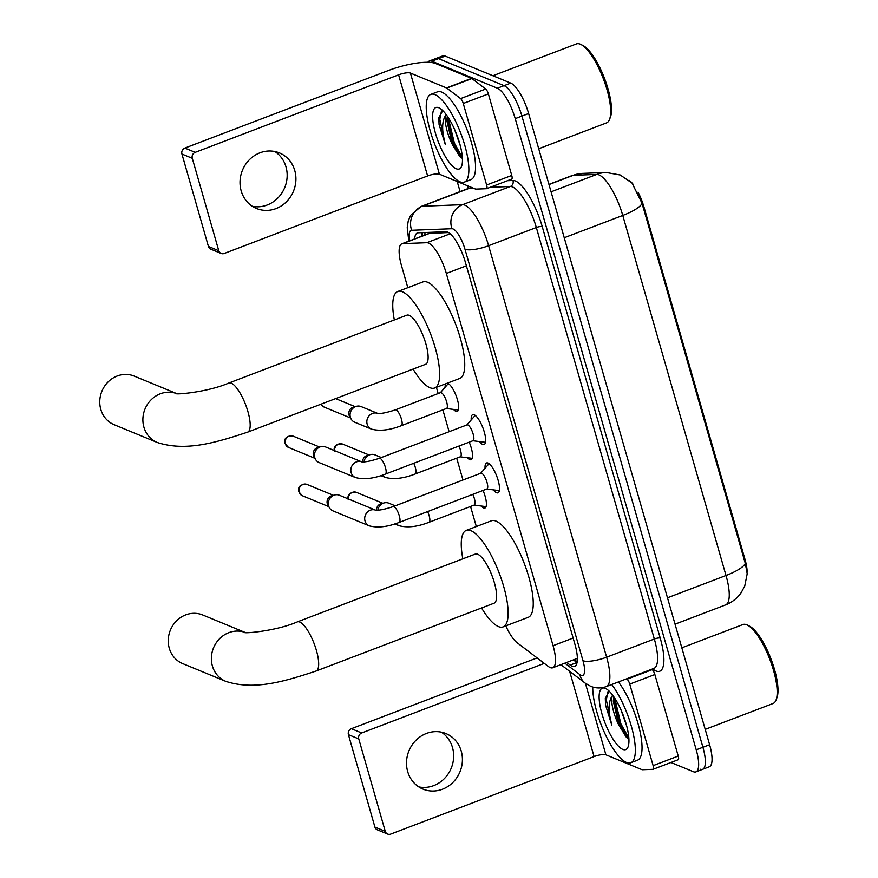 <?xml version="1.0" encoding="UTF-8"?>
<svg xmlns="http://www.w3.org/2000/svg" width="878" height="878" viewBox="0 0 878 878"><rect width="100%" height="100%" fill="white"/><g stroke="black" fill="none" stroke-linecap="round" stroke-linejoin="round"><path stroke-width="1.32" d="M447.165 383.236A15.025 4.522 69.1 0 1 447.901 383.412A15.025 4.522 69.1 0 1 456.812 397.701A15.025 4.522 69.1 0 1 457.251 411.409A15.025 4.522 69.1 0 1 455.891 411.31A15.025 4.522 69.1 0 1 453.509 409.411M445.08 387.297A15.025 4.522 69.1 0 1 446.024 383.664M469.192 442.15A15.025 4.522 69.1 0 1 471.102 459.699A15.025 4.522 69.1 0 1 469.741 459.611A15.025 4.522 69.1 0 1 467.359 457.712M483.043 490.451A15.025 4.522 69.1 0 1 484.941 508A15.025 4.522 69.1 0 1 483.591 507.912A15.025 4.522 69.1 0 1 481.21 506.013M471.201 419.98A15.991 4.807 69.1 0 1 472.726 414.646A15.991 4.807 69.1 0 1 474.164 414.745A15.991 4.807 69.1 0 1 483.646 429.946A15.991 4.807 69.1 0 1 484.107 444.52A15.991 4.807 69.1 0 1 482.67 444.422A15.991 4.807 69.1 0 1 479.421 441.568M485.051 468.281A15.991 4.807 69.1 0 1 486.577 462.947A15.991 4.807 69.1 0 1 488.014 463.046A15.991 4.807 69.1 0 1 497.497 478.247A15.991 4.807 69.1 0 1 497.958 492.821A15.991 4.807 69.1 0 1 496.52 492.723A15.991 4.807 69.1 0 1 493.271 489.858M505.794 625.871A28.173 8.473 -110.9 0 0 517.186 642.773L548.311 666.446A28.173 8.473 -110.9 0 0 550.221 667.587A28.173 8.473 -110.9 0 0 552.756 667.763A28.173 8.473 -110.9 0 0 553.074 645.692L446.331 273.464A28.173 8.473 -110.9 0 0 426.796 242.701L402.728 243.623A28.173 8.473 -110.9 0 0 401.872 243.788A28.173 8.473 -110.9 0 0 401.564 265.858L407.82 287.677M747.145 571.918A25.352 7.628 -110.9 0 0 744.961 559.264L643.969 207.054A25.352 7.628 -110.9 0 0 638.076 192.194M633.005 184.15A25.352 7.628 -110.9 0 0 628.988 180.242M448.515 232.538L429.024 233.449L401.872 243.788M436.399 387.341L438.177 393.542M442.852 409.85L449.119 431.713M456.703 458.151L462.969 480.003M470.553 506.452L476.315 526.548M745.312 563.402A32.87 8.539 -16 0 1 726.007 575.496A37.567 11.293 -110.9 0 1 725.59 604.909C732.109 602.363 737.344 598.214 741.306 592.474L744.753 585.977L747.2 573.729L745.312 563.402L642.07 203.345L632.039 183.085L620.241 174.996L606.171 172.483A32.87 31.191 87.8 0 0 596.722 174.415L573.246 175.315A37.567 11.293 -110.9 0 0 572.116 175.545L548.937 184.38M427.827 62.283A28.173 8.473 69.1 0 1 429.287 61.021L435.993 58.464A28.173 8.473 69.1 0 1 438.528 58.639L504.071 85.649A28.173 8.473 69.1 0 1 521.916 116.072L702.916 747.266A28.173 8.473 69.1 0 1 702.598 769.326L709.292 766.779A28.173 8.473 69.1 0 0 709.611 744.72L528.622 113.525A28.173 8.473 69.1 0 0 510.766 83.103L445.223 56.093A28.173 8.473 69.1 0 0 442.688 55.918L435.993 58.464A28.173 8.473 69.1 0 1 438.528 58.639L504.071 85.649A28.173 8.473 69.1 0 1 521.916 116.072L702.916 747.266A28.173 8.473 69.1 0 1 702.598 769.326A28.173 8.473 69.1 0 1 700.062 769.161M566.694 662.44L570.173 665.085A28.173 8.473 -110.9 0 0 572.083 666.226A28.173 8.473 -110.9 0 0 574.618 666.402A28.173 8.473 -110.9 0 0 574.936 644.331L465.439 262.489A28.173 8.473 -110.9 0 0 445.903 231.726L418.224 232.791A28.173 8.473 -110.9 0 0 417.368 232.966A28.173 8.473 -110.9 0 0 414.668 238.915M429.287 61.021A28.173 8.473 69.1 0 1 431.822 61.197L497.376 88.206A28.173 8.473 69.1 0 1 515.221 118.629L696.221 749.823A28.173 8.473 69.1 0 1 695.903 771.883A28.173 8.473 69.1 0 1 693.368 771.707L670.968 762.477M460.094 191.602L457.208 181.516M421.374 236.369A28.173 8.473 69.1 0 1 422.109 232.637M577.022 662.649A28.173 8.473 69.1 0 1 576.868 662.539L573.389 659.894M441.36 732.153A30.05 27.58 -67.6 0 1 452.488 747.518A30.05 27.58 -67.6 0 1 445.87 776.964A30.05 27.58 -67.6 0 1 418.806 786.907M407.677 771.542A30.05 27.58 112.4 0 0 423.009 789.124A30.05 27.58 112.4 0 0 452.883 782.452A30.05 27.58 112.4 0 0 461.246 751.129A30.05 27.58 112.4 0 0 445.914 733.547A30.05 27.58 112.4 0 0 416.04 740.209A30.05 27.58 112.4 0 0 407.677 771.542M651.685 669.266L652.2 669.651A4.697 1.416 69.1 0 1 654.856 674.534L629.745 684.105L653.122 765.627L678.233 756.057A4.697 1.416 69.1 0 1 678.178 759.733A4.697 1.416 69.1 0 1 678.035 759.755M654.856 674.534L678.233 756.057M387.67 834.078L377.32 829.82A4.697 4.313 -67.6 0 1 374.917 827.076L385.266 831.334A4.697 4.313 112.4 0 0 390.71 834.1L594.088 756.584A9.395 2.436 164 0 1 605.908 754.817L641.983 769.677A4.697 1.416 -110.9 0 0 642.268 769.743L652.925 769.326A4.697 1.416 -110.9 0 0 653.067 769.304A4.697 1.416 -110.9 0 0 653.122 765.627M348.423 734.656A4.697 4.313 -67.6 0 1 351.354 728.707L361.703 732.965A4.697 4.313 112.4 0 0 358.773 738.925L348.423 734.656L374.917 827.076M537.095 657.918L351.354 728.707M358.773 738.925L385.266 831.334M361.703 732.965L544.283 663.384M629.745 684.105A4.697 1.416 -110.9 0 0 627.09 679.221L626.574 678.837M681.822 647.821L742.942 624.532A42.265 12.709 69.1 0 1 746.75 624.785A42.265 12.709 69.1 0 1 747.452 625.114L749.603 626.201A40.388 12.138 69.1 0 1 771.016 659.06A40.388 12.138 69.1 0 1 776.898 697.823L776.02 700.073A42.265 12.709 69.1 0 1 773.046 703.508L705.21 729.366M747.452 625.114A42.265 12.709 69.1 0 1 769.874 659.488A42.265 12.709 69.1 0 1 776.02 700.073M611.703 684.511A46.962 14.125 69.1 0 1 632.665 731.187A46.962 14.125 69.1 0 1 630.766 762.762A46.962 14.125 69.1 0 1 626.541 762.477A46.962 14.125 69.1 0 1 604.196 732.022A46.962 14.125 69.1 0 1 592.738 687.046M618.397 681.954A46.962 14.125 69.1 0 1 639.36 728.641A46.962 14.125 69.1 0 1 637.461 760.216L630.766 762.762M609.255 691.205L605.304 698.361L605.557 705.166L611.834 725.283C608.081 711.213 608.267 701.335 612.405 695.639A23.476 7.057 69.1 0 0 618.847 725.129L626.365 737.322L628.077 738.661M622.787 749.395A32.87 9.888 69.1 0 1 601.968 713.913A32.87 9.888 69.1 0 1 605.293 688.374A32.87 9.888 69.1 0 1 605.842 688.626A32.87 9.888 69.1 0 1 623.27 715.361A32.87 9.888 69.1 0 1 628.055 746.926A32.87 9.888 69.1 0 1 622.787 749.395M620.889 709.622L626.782 726.325M613.799 696.748L613.305 701.149L618.847 725.129M613.634 697.494L619.835 724.174L627.726 738.442M605.315 698.24L605.557 705.166M614.71 698.098L620.878 723.779L628.846 738.135M607.96 691.699L606.303 699.92L611.834 725.283M244.984 632.39L202.73 614.984A26.296 24.134 112.4 0 0 176.588 620.812A26.296 24.134 112.4 0 0 169.278 648.227A26.296 24.134 112.4 0 0 182.69 663.603L225.811 681.372A26.296 24.134 -67.6 0 1 212.399 665.996A26.296 24.134 -67.6 0 1 219.324 638.986A26.296 24.134 -67.6 0 1 244.885 632.38M297.39 621.876A26.296 7.913 -110.9 0 1 299.749 622.041A26.296 7.913 -110.9 0 1 316.409 650.433A26.296 7.913 -110.9 0 1 316.113 671.022L494.062 603.208A26.296 7.913 -110.9 0 0 493.293 579.228A26.296 7.913 -110.9 0 0 477.687 554.227A26.296 7.913 -110.9 0 0 475.327 554.062L297.39 621.876C275.846 631.293 242.021 633.85 244.622 632.336M462.838 558.825A51.659 15.53 69.1 0 1 466.295 530.367A51.659 15.53 69.1 0 1 470.937 530.685A51.659 15.53 69.1 0 1 501.601 579.787A51.659 15.53 69.1 0 1 503.083 626.903A51.659 15.53 69.1 0 1 498.441 626.585A51.659 15.53 69.1 0 1 481.561 607.971M466.295 530.367L491.406 520.797A51.659 15.53 69.1 0 1 496.048 521.115A51.659 15.53 69.1 0 1 526.701 570.217A51.659 15.53 69.1 0 1 528.194 617.333L503.083 626.903M176.478 393.509L134.235 376.102A26.296 24.134 112.4 0 0 108.093 381.941A26.296 24.134 112.4 0 0 100.783 409.346A26.296 24.134 112.4 0 0 114.195 424.732L157.316 442.501A26.296 24.134 -67.6 0 1 143.904 427.114A26.296 24.134 -67.6 0 1 150.829 400.105A26.296 24.134 -67.6 0 1 176.379 393.498M228.895 383.006A26.296 7.913 -110.9 0 1 231.254 383.17A26.296 7.913 -110.9 0 1 247.914 411.562A26.296 7.913 -110.9 0 1 247.618 432.152L425.556 364.326A26.296 7.913 -110.9 0 0 424.798 340.346A26.296 7.913 -110.9 0 0 409.192 315.345A26.296 7.913 -110.9 0 0 406.832 315.191L228.895 383.006C207.351 392.411 173.515 394.979 176.116 393.454M394.332 319.943A51.659 15.53 69.1 0 1 397.8 291.496A51.659 15.53 69.1 0 1 402.442 291.803A51.659 15.53 69.1 0 1 433.095 340.916A51.659 15.53 69.1 0 1 434.588 388.021A51.659 15.53 69.1 0 1 429.946 387.703A51.659 15.53 69.1 0 1 413.066 369.089M397.8 291.496L422.911 281.926A51.659 15.53 69.1 0 1 427.553 282.233A51.659 15.53 69.1 0 1 458.206 331.346A51.659 15.53 69.1 0 1 459.699 378.451L434.588 388.021M486.719 489.046L498.265 490.484A14.092 4.236 -110.9 0 0 498.956 490.407A14.092 4.236 -110.9 0 0 499.428 490.111M486.906 488.969A8.451 2.546 -110.9 0 0 486.664 481.265A8.451 2.546 -110.9 0 0 481.649 473.231A8.451 2.546 -110.9 0 0 480.881 473.176L393.168 506.606A8.451 2.546 -110.9 0 1 393.937 506.661A8.451 2.546 -110.9 0 1 399.139 515.287A8.451 2.546 -110.9 0 1 399.194 522.41L486.906 488.969M375.477 510.118A8.451 7.759 -67.6 0 0 367.432 512.039A8.451 7.759 -67.6 0 0 364.886 520.413A8.451 7.759 -67.6 0 0 365.007 520.917A8.451 7.759 -67.6 0 0 369.32 525.856L332.96 510.875A8.451 7.759 -67.6 0 1 329.415 507.736A8.451 7.759 -67.6 0 1 328.646 505.926A8.451 7.759 -67.6 0 1 333.925 495.214A8.451 7.759 -67.6 0 1 334.672 494.972A8.451 7.759 -67.6 0 1 339.402 495.247L375.51 510.129M329.415 507.736L327.845 505.015A6.102 5.597 -67.6 0 1 331.643 495.796L334.672 494.972M489.474 464.001A14.092 4.236 -110.9 0 0 488.925 464.089A14.092 4.236 -110.9 0 0 488.366 464.484L480.694 473.253M472.869 440.745L484.426 442.183A14.092 4.236 -110.9 0 0 485.106 442.117A14.092 4.236 -110.9 0 0 485.578 441.81M473.055 440.679A8.451 2.546 -110.9 0 0 472.814 432.964A8.451 2.546 -110.9 0 0 467.798 424.93A8.451 2.546 -110.9 0 0 467.041 424.875L379.318 458.316A8.451 2.546 -110.9 0 1 380.086 458.36A8.451 2.546 -110.9 0 1 385.288 466.997A8.451 2.546 -110.9 0 1 385.343 474.109L473.055 440.679M361.626 461.817A8.451 7.759 -67.6 0 0 353.582 463.738A8.451 7.759 -67.6 0 0 351.035 472.123A8.451 7.759 -67.6 0 0 351.156 472.616A8.451 7.759 -67.6 0 0 355.469 477.555L319.109 462.574A8.451 7.759 -67.6 0 1 315.564 459.435A8.451 7.759 -67.6 0 1 314.796 457.636A8.451 7.759 -67.6 0 1 320.086 446.913A8.451 7.759 -67.6 0 1 320.821 446.672A8.451 7.759 -67.6 0 1 325.551 446.946L361.659 461.828M315.564 459.435L313.995 456.714A6.102 5.597 -67.6 0 1 317.792 447.495L320.821 446.672M475.624 415.7A14.092 4.236 -110.9 0 0 475.075 415.788A14.092 4.236 -110.9 0 0 474.515 416.194L466.844 424.952M474.043 505.124L485.6 506.562A14.092 4.236 -110.9 0 0 486.083 506.54M396.208 523.464A8.451 7.759 -67.6 0 0 399.172 525.724C407.59 527.919 417.544 526.778 429.035 522.278L474.23 505.048A8.451 2.546 -110.9 0 0 472.792 494.347M377.858 510.162A8.451 7.759 -67.6 0 1 383.368 503.16A8.451 7.759 -67.6 0 1 384.114 502.918A8.451 7.759 -67.6 0 1 388.844 503.193L395.232 505.827M376.497 510.195A6.102 5.597 -67.6 0 1 381.085 503.742L384.114 502.918M460.193 456.823L471.749 458.261A14.092 4.236 -110.9 0 0 472.243 458.25M382.358 475.174A8.451 7.759 -67.6 0 0 385.321 477.434C393.739 479.629 403.704 478.477 415.184 473.977L460.39 456.747A8.451 2.546 -110.9 0 0 458.953 446.057M364.008 461.872A8.451 7.759 -67.6 0 1 369.528 454.859A8.451 7.759 -67.6 0 1 370.264 454.617A8.451 7.759 -67.6 0 1 374.994 454.892L381.381 457.526M362.647 461.894A6.102 5.597 -67.6 0 1 367.234 455.441L370.264 454.617M446.353 408.522L457.899 409.96A14.092 4.236 -110.9 0 0 458.393 409.949M446.54 408.457A8.451 2.546 -110.9 0 0 446.287 400.741A8.451 2.546 -110.9 0 0 441.272 392.707A8.451 2.546 -110.9 0 0 440.515 392.653L395.319 409.883A8.451 2.546 -110.9 0 1 396.077 409.938A8.451 2.546 -110.9 0 1 401.29 418.565A8.451 2.546 -110.9 0 1 401.345 425.676L446.54 408.457M371.471 429.133L354.701 422.219A8.451 7.759 -67.6 0 1 351.156 419.08A8.451 7.759 -67.6 0 1 350.388 417.28A8.451 7.759 -67.6 0 1 355.678 406.558A8.451 7.759 -67.6 0 1 356.413 406.316A8.451 7.759 -67.6 0 1 361.143 406.591L377.661 413.395A8.451 7.759 -67.6 0 0 369.583 415.305A8.451 7.759 -67.6 0 0 367.037 423.69A8.451 7.759 -67.6 0 0 367.158 424.184A8.451 7.759 -67.6 0 0 371.471 429.133C379.889 431.328 389.854 430.176 401.345 425.676M351.156 419.08L349.587 416.359A6.102 5.597 -67.6 0 1 353.384 407.14L356.413 406.316M448.362 383.653A14.092 4.236 -110.9 0 0 447.989 383.96L440.328 392.729M274.869 151.532A30.05 27.58 -67.6 0 1 285.998 166.886A30.05 27.58 -67.6 0 1 279.38 196.332A30.05 27.58 -67.6 0 1 252.304 206.275M241.187 190.91A30.05 27.58 112.4 0 0 256.519 208.492A30.05 27.58 112.4 0 0 286.393 201.819A30.05 27.58 112.4 0 0 294.756 170.497A30.05 27.58 112.4 0 0 279.423 152.915A30.05 27.58 112.4 0 0 249.55 159.587A30.05 27.58 112.4 0 0 241.187 190.91M463.255 103.483A4.697 1.416 -110.9 0 0 460.599 98.599L446.814 88.107A4.697 1.416 -110.9 0 0 446.496 87.921L471.596 78.351A4.697 1.416 69.1 0 1 471.914 78.548L485.71 89.029A4.697 1.416 69.1 0 1 488.366 93.913L463.255 103.483L486.631 184.995L511.742 175.424A4.697 1.416 69.1 0 1 511.687 179.101A4.697 1.416 69.1 0 1 511.545 179.134M488.366 93.913L511.742 175.424M471.596 78.351L435.532 63.49A37.567 9.757 -16 0 0 388.252 70.558L184.863 148.075L195.212 152.344L398.601 74.828A9.395 2.436 164 0 1 410.421 73.061L446.496 87.921M221.179 253.457L210.83 249.187A4.697 4.313 -67.6 0 1 208.426 246.444L218.776 250.713A4.697 4.313 112.4 0 0 224.219 253.468L427.597 175.951A9.395 2.436 164 0 1 439.417 174.184L475.492 189.055A4.697 1.416 -110.9 0 0 475.766 189.11L486.434 188.704A4.697 1.416 -110.9 0 0 486.577 188.671A4.697 1.416 -110.9 0 0 486.631 184.995M195.212 152.344A4.697 4.313 112.4 0 0 192.282 158.292L181.933 154.034L208.426 246.444M181.933 154.034A4.697 4.313 -67.6 0 1 184.863 148.075M192.282 158.292L218.776 250.713M492.909 75.738L576.451 43.9A42.265 12.709 69.1 0 1 580.259 44.163A42.265 12.709 69.1 0 1 580.962 44.493L583.113 45.579A40.388 12.138 69.1 0 1 604.525 78.427A40.388 12.138 69.1 0 1 610.408 117.202L609.53 119.441A42.265 12.709 69.1 0 1 606.555 122.887L538.719 148.744M580.962 44.493A42.265 12.709 69.1 0 1 603.384 78.866A42.265 12.709 69.1 0 1 609.53 119.441M435.049 94.67A46.962 14.125 69.1 0 1 462.915 139.306A46.962 14.125 69.1 0 1 464.275 182.141A46.962 14.125 69.1 0 1 460.05 181.845A46.962 14.125 69.1 0 1 432.174 137.209A46.962 14.125 69.1 0 1 430.824 94.385A46.962 14.125 69.1 0 1 435.049 94.67M430.824 94.385L437.518 91.828A46.962 14.125 69.1 0 1 441.744 92.113A46.962 14.125 69.1 0 1 469.609 136.759A46.962 14.125 69.1 0 1 470.97 179.584L464.275 182.141M442.764 110.584L438.813 117.729L439.066 124.533L445.344 144.661C441.59 130.592 441.777 120.714 445.914 115.018A23.476 7.057 69.1 0 0 452.357 144.497L459.874 156.69L461.587 158.029M456.297 168.774A32.87 9.888 69.1 0 1 435.466 133.28A32.87 9.888 69.1 0 1 438.791 107.742A32.87 9.888 69.1 0 1 439.351 108.005A32.87 9.888 69.1 0 1 456.779 134.74A32.87 9.888 69.1 0 1 461.565 166.293A32.87 9.888 69.1 0 1 456.297 168.774M454.398 128.989L460.291 145.704M447.308 116.115L446.814 120.527L452.357 144.497M447.143 116.862L453.344 143.542L461.235 157.821M438.824 117.608L439.066 124.533M448.219 117.476L454.387 143.147L462.355 157.513M441.458 111.067L439.812 119.298L445.344 144.661M643.969 207.054L643.146 207.362M744.961 559.264L744.138 559.582M425.007 232.527A28.173 26.735 87.8 0 0 424.886 235.019M573.125 638.054L553.074 645.692M429.935 233.252L402.728 243.623M450.205 233.778L426.796 242.701M466.394 265.814L446.331 273.464M642.07 203.345A32.87 8.539 164 0 1 622.765 215.439A37.567 11.293 -110.9 0 0 598.961 174.876A37.567 11.293 -110.9 0 0 596.722 174.415L551.066 191.821M572.116 175.545L582.696 173.383A32.87 31.191 87.8 0 0 573.246 175.315L548.991 184.567M667.478 597.797L726.007 575.496L622.765 215.439L564.236 237.74M528.622 113.525L515.221 118.629M510.766 83.103L497.376 88.206M709.611 744.72L696.221 749.823M445.223 56.093L431.822 61.197M564.817 663.164L579.798 674.556A18.778 5.652 -110.9 0 0 581.082 675.314A18.778 5.652 -110.9 0 0 582.981 660.728L464.978 249.231A18.778 5.652 -110.9 0 0 453.081 228.949A18.778 5.652 -110.9 0 0 451.961 228.719L411.639 230.266A18.778 5.652 -110.9 0 0 409.817 240.77M411.639 230.266A18.778 17.823 87.8 0 1 422.252 206.22L469.96 188.046A37.567 11.293 -110.9 0 0 468.83 188.265L421.122 206.451A37.567 11.293 69.1 0 1 422.252 206.22L462.574 204.673A37.567 11.293 69.1 0 1 464.824 205.134A37.567 11.293 69.1 0 1 488.618 245.697L606.621 657.194A37.567 11.293 69.1 0 1 606.193 686.607L653.901 668.421A37.567 11.293 -110.9 0 0 654.33 639.008L536.326 227.512A37.567 11.293 -110.9 0 0 512.532 186.948A37.567 11.293 -110.9 0 0 510.283 186.498L490.275 187.266M507.517 180.692L512.939 180.484A42.265 12.709 69.1 0 1 542.242 226.623L660.234 638.119A4.697 1.218 -16 0 0 654.33 639.008L606.621 657.194A18.778 4.873 164 0 1 582.981 660.728M512.939 180.484A4.697 4.456 -92.2 0 1 510.283 186.498L462.574 204.673A18.778 17.823 87.8 0 0 451.961 228.719M660.234 638.119A42.265 12.709 69.1 0 1 655.954 670.957A42.265 12.709 69.1 0 1 653.089 669.245L652.639 668.904M467.568 188.748A42.265 12.709 69.1 0 1 468.237 186.07M464.978 249.231A18.778 4.873 164 0 0 488.618 245.697L536.326 227.512A4.697 1.218 -16 0 1 542.242 226.623M472.77 187.936L469.96 188.046A4.697 4.456 -92.2 0 0 471.223 187.299M579.798 674.556A18.778 16.133 127.3 0 0 585.176 683.128L560.888 664.657M577.175 661.76L574.278 659.554M422.516 233.438A30.05 9.032 69.1 0 1 422.329 232.637M576.868 662.539L570.173 665.085M569.635 671.319L594.088 756.584M585.406 683.303L605.908 754.817M627.09 679.221L652.2 669.651M306.971 484.426C300.408 484.118 297.686 486.555 298.783 491.746L302.317 495.708A6.102 5.597 -67.6 0 1 300.902 485.775A6.102 5.597 -67.6 0 1 306.971 484.426L333.41 495.313M293.12 436.125C286.568 435.817 283.835 438.265 284.933 443.445L288.467 447.407A6.102 5.597 -67.6 0 1 287.051 437.474A6.102 5.597 -67.6 0 1 293.12 436.125L319.559 447.012M429.035 522.278A8.451 2.546 -110.9 0 0 428.991 515.156A8.451 2.546 -110.9 0 0 427.597 511.578M348.445 498.967A6.102 5.597 -67.6 0 1 356.413 492.36L382.852 503.259M415.184 473.977A8.451 2.546 -110.9 0 0 415.14 466.866A8.451 2.546 -110.9 0 0 413.747 463.277M334.595 450.666A6.102 5.597 -67.6 0 1 342.563 444.07L369.001 454.958M320.964 404.198L324.07 407.052A6.102 5.597 -67.6 0 1 321.172 404.121M398.601 74.828L427.597 175.951M410.421 73.061L439.417 174.184M471.914 78.548L446.814 88.107M460.599 98.599L485.71 89.029M422.625 232.626L422.296 236.006M577.362 658.379L552.756 667.763M582.696 173.383L606.171 172.483M725.59 604.909L675.039 624.17M585.176 683.128L590.664 686.3C595.8 688.385 600.98 688.484 606.193 686.607M695.903 771.883L702.598 769.326M421.122 206.451L410.695 215.231L408.248 220.916L407.227 227.632L408.819 241.143M653.067 769.304L678.178 759.733M316.113 671.022C283.781 681.723 254.115 690.569 225.811 681.372M247.618 432.152C215.286 442.852 185.62 451.698 157.316 442.501M375.762 510.228L375.4 510.107C378.495 510.601 384.421 509.438 393.168 506.606M369.32 525.856C377.749 528.051 387.703 526.91 399.194 522.41M302.317 495.708L328.756 506.606M361.912 461.927L361.549 461.806C364.644 462.311 370.571 461.137 379.318 458.316M355.469 477.555C363.898 479.761 373.852 478.609 385.343 474.109M288.467 447.407L314.906 458.305M399.172 525.724L394.793 523.925M356.413 492.36C349.85 492.064 347.128 494.501 348.226 499.692M385.321 477.434L380.942 475.624M342.563 444.07C336.011 443.763 333.278 446.2 334.375 451.391M335.615 398.612L355.151 406.668M377.913 413.505L377.551 413.373C380.646 413.878 386.572 412.715 395.319 409.883M324.07 407.052L350.498 417.95M486.577 188.671L511.687 179.101"/></g></svg>
